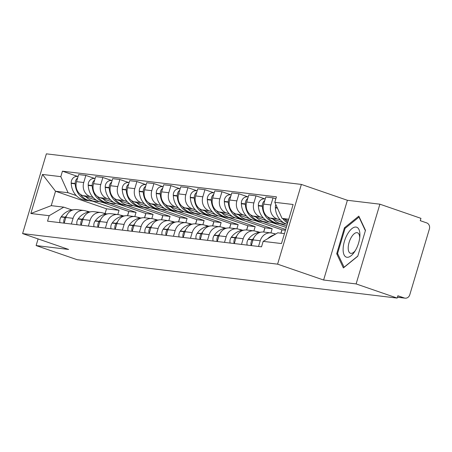 <?xml version="1.0" encoding="UTF-8"?>
<svg xmlns="http://www.w3.org/2000/svg" width="452" height="452" viewBox="0 0 452 452"><rect width="100%" height="100%" fill="white"/><g stroke="black" fill="none" stroke-linecap="round" stroke-linejoin="round"><path stroke-width="0.68" d="M356.119 283.924L379.889 204.185L347.39 200.287L301.371 184.422L46.37 153.844L22.6 233.588L277.601 264.16L323.615 280.025L356.119 283.924L397.184 298.088L77.179 259.719L36.115 245.56L68.619 249.453L22.6 233.588M379.889 204.185L420.953 218.35L420.264 220.672L426.66 222.881A4.87 4.345 96.8 0 1 429.4 228.949L409.789 294.744A4.87 4.345 96.8 0 1 405.082 298.156L397.438 297.235M38.092 238.927L36.115 245.56M397.461 297.15L404.274 297.97L397.879 295.761L397.184 298.088M404.274 297.97A4.87 4.345 96.8 0 0 405.082 298.156M280.387 220.022L277.2 218.926A11.198 9.995 -83.2 0 1 270.901 204.959L273.014 197.869L265.816 197.004L263.702 204.095A11.198 9.995 96.8 0 0 270.002 218.062L284.02 222.898M271.053 232.916L263.855 232.051A11.198 9.995 96.8 0 0 253.03 239.899L260.228 240.758A11.198 9.995 -83.2 0 1 271.053 232.916A11.198 9.995 -83.2 0 1 272.906 233.339L275.398 234.198M260.228 240.758L258.527 246.459M275.833 198.84L273.014 197.869M253.03 239.899L251.329 245.6M263.375 217.983L260.188 216.887A11.198 9.995 -83.2 0 1 253.883 202.92L255.996 195.829L248.798 194.965L246.685 202.055A11.198 9.995 96.8 0 0 252.99 216.022L267.008 220.858M286.709 226.034L279.618 223.587M241.509 244.419L243.21 238.718A11.198 9.995 -83.2 0 1 254.035 230.876A11.198 9.995 -83.2 0 1 255.894 231.3L259.036 232.384M265.041 198.948L255.996 195.829M254.035 230.876L246.837 230.011A11.198 9.995 96.8 0 0 236.012 237.859L234.311 243.56M272.409 222.717L286.269 227.503M246.357 215.943L243.176 214.847A11.198 9.995 -83.2 0 1 236.871 200.88L238.984 193.789L231.786 192.925L229.672 200.016A11.198 9.995 96.8 0 0 235.978 213.982L249.99 218.819M285.67 229.503L262.606 221.548M224.497 242.379L226.198 236.678A11.198 9.995 -83.2 0 1 237.023 228.836A11.198 9.995 -83.2 0 1 238.876 229.26L242.018 230.345M248.029 196.908L238.984 193.789M237.023 228.836L229.825 227.972A11.198 9.995 96.8 0 0 219 235.82L217.299 241.521M255.391 220.678L281.991 229.853L280.997 233.198M229.345 213.903L226.158 212.807A11.198 9.995 -83.2 0 1 219.853 198.84L221.972 191.75L214.768 190.885L212.655 197.976A11.198 9.995 96.8 0 0 218.96 211.943L232.978 216.779M270.917 232.899L272.177 228.678L245.589 219.508M207.485 240.34L209.18 234.639A11.198 9.995 -83.2 0 1 220.005 226.791A11.198 9.995 -83.2 0 1 221.864 227.22L225.006 228.305M231.017 194.868L221.972 191.75M220.005 226.791L212.807 225.932A11.198 9.995 96.8 0 0 201.982 233.78L200.287 239.481M238.379 218.638L264.979 227.814L263.719 232.034M212.327 211.864L209.146 210.768A11.198 9.995 -83.2 0 1 202.841 196.801L204.954 189.71L197.756 188.846L195.643 195.936A11.198 9.995 96.8 0 0 201.948 209.903L215.96 214.74M253.905 230.859L255.16 226.638L228.576 217.468M190.467 238.3L192.168 232.599A11.198 9.995 -83.2 0 1 202.993 224.751A11.198 9.995 -83.2 0 1 204.846 225.181L207.988 226.266M213.999 192.829L204.954 189.71M202.993 224.751L195.795 223.893A11.198 9.995 96.8 0 0 184.97 231.735L183.269 237.436M221.361 216.598L247.962 225.774L246.702 229.995M195.315 209.824L192.128 208.728A11.198 9.995 -83.2 0 1 185.828 194.761L187.942 187.67L180.743 186.806L178.625 193.897A11.198 9.995 96.8 0 0 184.93 207.863L198.948 212.7M236.888 228.819L238.147 224.599L211.559 215.429M173.455 236.26L175.156 230.56A11.198 9.995 -83.2 0 1 185.981 222.712A11.198 9.995 -83.2 0 1 187.834 223.141L190.976 224.226M196.987 190.789L187.942 187.67M185.981 222.712L178.777 221.853A11.198 9.995 96.8 0 0 167.952 229.695L166.257 235.396M204.349 214.559L230.949 223.734L229.689 227.955M178.297 207.784L175.116 206.688A11.198 9.995 -83.2 0 1 168.811 192.721L170.924 185.631L163.726 184.766L161.613 191.857A11.198 9.995 96.8 0 0 167.918 205.824L181.936 210.66M219.875 226.78L221.13 222.559L194.546 213.389M156.437 234.221L158.138 228.52A11.198 9.995 -83.2 0 1 168.963 220.672A11.198 9.995 -83.2 0 1 170.816 221.101L173.963 222.186M179.969 188.75L170.924 185.631M168.963 220.672L161.765 219.813A11.198 9.995 96.8 0 0 150.94 227.655L149.239 233.356M187.337 212.519L213.932 221.695L212.677 225.915M161.285 205.745L158.098 204.649A11.198 9.995 -83.2 0 1 151.799 190.682L153.912 183.591L146.714 182.727L144.6 189.817A11.198 9.995 96.8 0 0 150.9 203.784L164.918 208.621M202.858 224.74L204.118 220.519L177.529 211.35M139.425 232.181L141.126 226.48A11.198 9.995 -83.2 0 1 151.951 218.632A11.198 9.995 -83.2 0 1 153.804 219.062L156.946 220.147M162.957 186.71L153.912 183.591M151.951 218.632L144.753 217.774A11.198 9.995 96.8 0 0 133.928 225.616L132.227 231.317M170.319 210.479L196.919 219.655L195.659 223.876M144.267 203.705L141.086 202.609A11.198 9.995 -83.2 0 1 134.781 188.642L136.894 181.551L129.696 180.687L127.583 187.778A11.198 9.995 96.8 0 0 133.888 201.745L147.906 206.575M185.845 222.7L187.105 218.474L160.517 209.31M122.407 230.141L124.108 224.441A11.198 9.995 -83.2 0 1 134.933 216.593A11.198 9.995 -83.2 0 1 136.792 217.022L139.934 218.107M145.939 184.67L136.894 181.551M134.933 216.593L127.735 215.728A11.198 9.995 96.8 0 0 116.91 223.576L115.209 229.277M153.307 208.44L179.907 217.615L178.647 221.836M127.255 201.665L124.074 200.569A11.198 9.995 -83.2 0 1 117.769 186.597L119.882 179.512L112.684 178.647L110.57 185.738A11.198 9.995 96.8 0 0 116.876 199.705L130.888 204.536M168.828 220.661L170.088 216.435L143.504 207.27M105.395 228.102L107.096 222.401A11.198 9.995 -83.2 0 1 117.921 214.553A11.198 9.995 -83.2 0 1 119.774 214.982L122.916 216.062M128.927 182.631L119.882 179.512M117.921 214.553L110.723 213.689A11.198 9.995 96.8 0 0 99.898 221.536L98.197 227.237M136.289 206.4L162.889 215.576L161.63 219.796M110.243 199.626L107.056 198.53A11.198 9.995 -83.2 0 1 100.751 184.557L102.864 177.466L95.666 176.608L93.553 183.698A11.198 9.995 96.8 0 0 99.858 197.665L113.876 202.496M151.815 218.615L153.075 214.395L126.487 205.231M88.383 226.062L90.078 220.361A11.198 9.995 -83.2 0 1 100.903 212.513A11.198 9.995 -83.2 0 1 102.762 212.943L105.904 214.022M111.915 180.591L102.864 177.466M100.903 212.513L93.705 211.649A11.198 9.995 96.8 0 0 82.88 219.497L81.185 225.198M119.277 204.36L145.877 213.536L144.617 217.757M93.225 197.586L90.044 196.49A11.198 9.995 -83.2 0 1 83.739 182.518L85.852 175.427L78.654 174.568L76.541 181.659A11.198 9.995 96.8 0 0 82.846 195.626L96.858 200.456M134.803 216.576L136.058 212.355L109.474 203.191M71.365 224.022L73.066 218.322A11.198 9.995 -83.2 0 1 83.891 210.474A11.198 9.995 -83.2 0 1 85.744 210.903L88.886 211.982M94.897 178.551L85.852 175.427M83.891 210.474L76.693 209.609A11.198 9.995 96.8 0 0 65.868 217.457L64.167 223.158M102.259 202.321L128.86 211.496L127.6 215.717M136.058 212.355L128.86 211.496M153.075 214.395L145.877 213.536M170.088 216.435L162.889 215.576M187.105 218.474L179.907 217.615M204.118 220.519L196.919 219.655M221.13 222.559L213.932 221.695M238.147 224.599L230.949 223.734M255.16 226.638L247.962 225.774M272.177 228.678L264.979 227.814M285.444 230.266L281.991 229.853M288.743 219.197L282.065 218.395L288.336 220.559M282.065 218.395L274.805 202.304L293.128 204.502L281.483 243.555L263.16 241.357L277.771 232.808L284.449 233.611M117.786 214.536L119.045 210.316L106.502 208.813L55.534 191.236L51.234 205.649L63.777 207.152L49.166 215.7L47.539 221.164L261.533 246.82L263.16 241.357M49.166 215.7L30.843 213.508L42.488 174.449L60.811 176.647L68.077 192.738L55.534 191.236L42.488 174.449M274.805 202.304L276.432 196.84L62.438 171.184L60.811 176.647M301.371 184.422L277.601 264.16M347.39 200.287L323.615 280.025M336.712 253.719L343.379 267.934L357.764 256.244L365.487 230.339L358.82 216.124L344.435 227.814L336.712 253.719L337.864 254.114M106.502 208.813L105.107 213.485M119.045 210.316L92.457 201.146M76.213 195.546L68.077 192.738M63.777 207.152L71.874 209.943M77.885 176.512L62.438 171.184M51.234 205.649L30.843 213.508M345.373 228.136L344.435 227.814M287.828 222.277A18.504 16.515 -83.2 0 1 284.992 219.406M275.861 204.643A6.147 5.486 96.8 0 0 275.37 207.513L275.387 207.863A18.504 16.515 96.8 0 0 287.229 224.282M274.33 234.82A18.504 16.515 96.8 0 0 267.561 238.78M282.856 218.666A18.504 16.515 96.8 0 0 287.574 223.118M359.905 235.351A15.826 7.012 -71 0 0 351.871 228.661A15.826 7.012 -71 0 0 343.119 248.99A15.826 7.012 -71 0 0 354.515 251.866A15.826 7.012 -71 0 0 359.854 236.39A15.826 7.012 -71 0 0 359.905 235.351M359.707 237.882A10.837 4.802 -71 0 0 357.487 232.769A10.837 4.802 -71 0 0 351.537 236.927A10.837 4.802 -71 0 0 348.209 247.679A10.837 4.802 -71 0 0 350.424 253.256A10.837 4.802 -71 0 0 355.317 250.6M344.147 267.307L337.571 253.499L345.057 228.401L358.995 217.073L365.38 230.689M359.317 217.186L358.995 217.073M357.814 256.069L344.028 267.268M253.781 237.978A18.504 16.515 96.8 0 0 252.419 239.622L252.222 239.893A6.147 5.486 96.8 0 0 251.148 245.577M260.917 232.181A18.504 16.515 96.8 0 0 248.442 239.142L248.238 239.419A6.147 5.486 96.8 0 0 247.165 245.097M275.703 234.017A18.504 16.515 96.8 0 0 273.296 233.475M273.042 219.113A18.504 16.515 96.8 0 0 282.398 223.921L278.421 223.446A18.504 16.515 -83.2 0 1 267.533 216.762M282.398 223.921A18.504 16.515 96.8 0 0 286.11 223.898M264.787 200.451A6.147 5.486 96.8 0 0 262.341 205.954L262.352 206.298A18.504 16.515 96.8 0 0 276.675 223.231A18.504 16.515 96.8 0 0 277.551 223.311M265.228 198.97L264.578 198.891A6.147 5.486 96.8 0 0 258.358 205.474L258.374 205.824A18.504 16.515 96.8 0 0 272.692 222.757L276.675 223.231M259.595 232.3A18.504 16.515 96.8 0 0 259.064 232.102A18.504 16.515 96.8 0 0 256.284 231.435M236.763 235.938A18.504 16.515 96.8 0 0 235.407 237.582L235.204 237.854A6.147 5.486 96.8 0 0 234.13 243.538M243.905 230.141A18.504 16.515 96.8 0 0 231.424 237.102L231.226 237.379A6.147 5.486 96.8 0 0 230.153 243.057M256.03 217.073A18.504 16.515 96.8 0 0 265.386 221.881L261.403 221.401A18.504 16.515 -83.2 0 1 250.521 214.723M265.386 221.881A18.504 16.515 96.8 0 0 269.093 221.859M247.769 198.411A6.147 5.486 96.8 0 0 245.323 203.914L245.34 204.259A18.504 16.515 96.8 0 0 259.657 221.192A18.504 16.515 96.8 0 0 260.533 221.271M248.216 196.931L247.566 196.852A6.147 5.486 96.8 0 0 241.34 203.434L241.357 203.784A18.504 16.515 96.8 0 0 255.679 220.717L259.657 221.192M242.583 230.26A18.504 16.515 96.8 0 0 242.046 230.062A18.504 16.515 96.8 0 0 239.272 229.396M219.751 233.899A18.504 16.515 96.8 0 0 218.389 235.543L218.192 235.814A6.147 5.486 96.8 0 0 217.118 241.498M226.887 228.102A18.504 16.515 96.8 0 0 214.412 235.063L214.208 235.339A6.147 5.486 96.8 0 0 213.135 241.018M239.018 215.033A18.504 16.515 96.8 0 0 248.368 219.841L244.391 219.361A18.504 16.515 -83.2 0 1 233.503 212.683M248.368 219.841A18.504 16.515 96.8 0 0 252.08 219.819M230.757 196.371A6.147 5.486 96.8 0 0 228.311 201.869L228.322 202.219A18.504 16.515 96.8 0 0 242.645 219.152A18.504 16.515 96.8 0 0 243.521 219.231M231.198 194.891L230.548 194.812A6.147 5.486 96.8 0 0 224.328 201.394L224.345 201.745A18.504 16.515 96.8 0 0 238.662 218.678L242.645 219.152M281.901 229.825L280.901 233.187M225.571 228.22A18.504 16.515 96.8 0 0 225.034 228.023A18.504 16.515 96.8 0 0 222.254 227.356M202.733 231.859A18.504 16.515 96.8 0 0 201.377 233.503L201.174 233.774A6.147 5.486 96.8 0 0 200.1 239.458M209.875 226.062A18.504 16.515 96.8 0 0 197.394 233.023L197.196 233.3A6.147 5.486 96.8 0 0 196.123 238.978M222 212.994A18.504 16.515 96.8 0 0 231.356 217.802L227.373 217.322A18.504 16.515 -83.2 0 1 216.491 210.643M231.356 217.802A18.504 16.515 96.8 0 0 235.063 217.779M213.739 194.332A6.147 5.486 96.8 0 0 211.293 199.829L211.31 200.179A18.504 16.515 96.8 0 0 225.627 217.113A18.504 16.515 96.8 0 0 226.503 217.192M214.186 192.851L213.536 192.772A6.147 5.486 96.8 0 0 207.315 199.355L207.327 199.705A18.504 16.515 96.8 0 0 221.649 216.638L225.627 217.113M264.889 227.785L263.623 232.029M208.553 226.181A18.504 16.515 96.8 0 0 208.022 225.983A18.504 16.515 96.8 0 0 205.242 225.316M185.721 229.819A18.504 16.515 96.8 0 0 184.359 231.464L184.162 231.735A6.147 5.486 96.8 0 0 183.088 237.419M192.863 224.022A18.504 16.515 96.8 0 0 180.382 230.983L180.178 231.254A6.147 5.486 96.8 0 0 179.105 236.938M204.988 210.954A18.504 16.515 96.8 0 0 214.338 215.762L210.361 215.282A18.504 16.515 -83.2 0 1 199.473 208.604M214.338 215.762A18.504 16.515 96.8 0 0 218.05 215.74M196.727 192.292A6.147 5.486 96.8 0 0 194.281 197.79L194.298 198.14A18.504 16.515 96.8 0 0 208.615 215.073A18.504 16.515 96.8 0 0 209.491 215.152M197.168 190.812L196.518 190.733A6.147 5.486 96.8 0 0 190.298 197.315L190.315 197.665A18.504 16.515 96.8 0 0 204.632 214.598L208.615 215.073M247.877 225.746L246.611 229.983M191.541 224.141A18.504 16.515 96.8 0 0 191.004 223.943A18.504 16.515 96.8 0 0 188.224 223.277M168.703 227.78A18.504 16.515 96.8 0 0 167.347 229.424L167.144 229.695A6.147 5.486 96.8 0 0 166.07 235.379M175.845 221.983A18.504 16.515 96.8 0 0 163.364 228.944L163.166 229.215A6.147 5.486 96.8 0 0 162.093 234.899M187.97 208.914A18.504 16.515 96.8 0 0 197.326 213.723L193.343 213.242A18.504 16.515 -83.2 0 1 182.461 206.564M197.326 213.723A18.504 16.515 96.8 0 0 201.038 213.7M179.715 190.252A6.147 5.486 96.8 0 0 177.263 195.75L177.28 196.1A18.504 16.515 96.8 0 0 191.603 213.033A18.504 16.515 96.8 0 0 192.479 213.112M180.156 188.772L179.506 188.693A6.147 5.486 96.8 0 0 173.285 195.275L173.302 195.62A18.504 16.515 96.8 0 0 187.62 212.559L191.603 213.033M230.859 223.7L229.593 227.944M174.523 222.101A18.504 16.515 96.8 0 0 173.992 221.904A18.504 16.515 96.8 0 0 171.212 221.237M151.691 225.74A18.504 16.515 96.8 0 0 150.335 227.379L150.132 227.655A6.147 5.486 96.8 0 0 149.058 233.339M158.833 219.943A18.504 16.515 96.8 0 0 146.352 226.904L146.149 227.175A6.147 5.486 96.8 0 0 145.075 232.859M170.958 206.875A18.504 16.515 96.8 0 0 180.314 211.683L176.331 211.203A18.504 16.515 -83.2 0 1 165.443 204.524M180.314 211.683A18.504 16.515 96.8 0 0 184.02 211.655M162.697 188.213A6.147 5.486 96.8 0 0 160.251 193.71L160.268 194.061A18.504 16.515 96.8 0 0 174.585 210.994A18.504 16.515 96.8 0 0 175.461 211.073M163.138 186.732L162.488 186.653A6.147 5.486 96.8 0 0 156.268 193.236L156.285 193.58A18.504 16.515 96.8 0 0 170.607 210.519L174.585 210.994M213.847 221.661L212.581 225.904M157.511 220.056A18.504 16.515 96.8 0 0 156.974 219.864A18.504 16.515 96.8 0 0 154.194 219.197M134.679 223.7A18.504 16.515 96.8 0 0 133.317 225.339L133.12 225.616A6.147 5.486 96.8 0 0 132.046 231.294M141.815 217.904A18.504 16.515 96.8 0 0 129.34 224.864L129.136 225.136A6.147 5.486 96.8 0 0 128.063 230.819M153.94 204.835A18.504 16.515 96.8 0 0 163.296 209.643L159.319 209.163A18.504 16.515 -83.2 0 1 148.431 202.485M163.296 209.643A18.504 16.515 96.8 0 0 167.008 209.615M145.685 186.173A6.147 5.486 96.8 0 0 143.233 191.671L143.25 192.021A18.504 16.515 96.8 0 0 157.573 208.954A18.504 16.515 96.8 0 0 158.449 209.033M146.126 184.693L145.476 184.614A6.147 5.486 96.8 0 0 139.256 191.196L139.272 191.541A18.504 16.515 96.8 0 0 153.59 208.479L157.573 208.954M196.829 219.621L195.563 223.864M140.493 218.017A18.504 16.515 96.8 0 0 139.962 217.824A18.504 16.515 96.8 0 0 137.182 217.158M117.661 221.661A18.504 16.515 96.8 0 0 116.305 223.299L116.102 223.576A6.147 5.486 96.8 0 0 115.028 229.254M124.803 215.864A18.504 16.515 96.8 0 0 112.322 222.825L112.124 223.096A6.147 5.486 96.8 0 0 111.051 228.78M136.928 202.79A18.504 16.515 96.8 0 0 146.284 207.604L142.301 207.123A18.504 16.515 -83.2 0 1 131.419 200.445M146.284 207.604A18.504 16.515 96.8 0 0 149.991 207.575M128.667 184.133A6.147 5.486 96.8 0 0 126.221 189.631L126.238 189.981A18.504 16.515 96.8 0 0 140.555 206.914A18.504 16.515 96.8 0 0 141.431 206.993M129.114 182.653L128.464 182.574A6.147 5.486 96.8 0 0 122.238 189.156L122.255 189.501A18.504 16.515 96.8 0 0 136.577 206.44L140.555 206.914M179.817 217.582L178.551 221.825M123.481 215.977A18.504 16.515 96.8 0 0 122.944 215.785A18.504 16.515 96.8 0 0 120.17 215.118M100.649 219.621A18.504 16.515 96.8 0 0 99.287 221.26L99.09 221.536A6.147 5.486 96.8 0 0 98.016 227.215M107.785 213.824A18.504 16.515 96.8 0 0 95.31 220.785L95.106 221.056A6.147 5.486 96.8 0 0 94.033 226.74M119.916 200.75A18.504 16.515 96.8 0 0 129.266 205.564L125.289 205.084A18.504 16.515 -83.2 0 1 114.401 198.405M129.266 205.564A18.504 16.515 96.8 0 0 132.978 205.536M111.655 182.094A6.147 5.486 96.8 0 0 109.209 187.591L109.22 187.942A18.504 16.515 96.8 0 0 123.543 204.875A18.504 16.515 96.8 0 0 124.419 204.954M112.096 180.614L111.446 180.534A6.147 5.486 96.8 0 0 105.226 187.117L105.243 187.461A18.504 16.515 96.8 0 0 119.56 204.4L123.543 204.875M162.799 215.542L161.539 219.785M106.469 213.937A18.504 16.515 96.8 0 0 105.932 213.745A18.504 16.515 96.8 0 0 103.152 213.078M83.631 217.582A18.504 16.515 96.8 0 0 82.275 219.22L82.072 219.497A6.147 5.486 96.8 0 0 80.998 225.175M90.773 211.785A18.504 16.515 96.8 0 0 78.292 218.745L78.094 219.017A6.147 5.486 96.8 0 0 77.021 224.7M102.898 198.71A18.504 16.515 96.8 0 0 112.254 203.524L108.271 203.044A18.504 16.515 -83.2 0 1 97.389 196.366M112.254 203.524A18.504 16.515 96.8 0 0 115.961 203.496M94.637 180.054A6.147 5.486 96.8 0 0 92.191 185.552L92.208 185.902A18.504 16.515 96.8 0 0 106.525 202.835A18.504 16.515 96.8 0 0 107.401 202.914M95.084 178.574L94.434 178.495A6.147 5.486 96.8 0 0 88.213 185.077L88.225 185.422A18.504 16.515 96.8 0 0 102.547 202.36L106.525 202.835M145.787 213.502L144.521 217.745M89.451 211.898A18.504 16.515 96.8 0 0 88.92 211.705A18.504 16.515 96.8 0 0 86.14 211.039M66.619 215.542A18.504 16.515 96.8 0 0 65.257 217.18L65.06 217.457A6.147 5.486 96.8 0 0 63.986 223.135M73.761 209.745A18.504 16.515 96.8 0 0 61.28 216.706L61.076 216.977A6.147 5.486 96.8 0 0 60.003 222.661M85.886 196.671A18.504 16.515 96.8 0 0 95.236 201.479L91.259 201.004A18.504 16.515 -83.2 0 1 80.371 194.326M95.236 201.479A18.504 16.515 96.8 0 0 98.948 201.456M77.625 178.015A6.147 5.486 96.8 0 0 75.179 183.512L75.196 183.862A18.504 16.515 96.8 0 0 89.513 200.795A18.504 16.515 96.8 0 0 90.389 200.874M78.066 176.529L77.416 176.455A6.147 5.486 96.8 0 0 71.196 183.037L71.213 183.382A18.504 16.515 96.8 0 0 85.53 200.315L89.513 200.795M128.775 211.463L127.509 215.706M82.846 195.626L90.044 196.49M99.858 197.665L107.056 198.53M116.876 199.705L124.074 200.569M133.888 201.745L141.086 202.609M150.9 203.784L158.098 204.649M167.918 205.824L175.116 206.688M184.93 207.863L192.128 208.728M201.948 209.903L209.146 210.768M218.96 211.943L226.158 212.807M235.978 213.982L243.176 214.847M252.99 216.022L260.188 216.887M270.002 218.062L277.2 218.926M82.88 219.497L90.078 220.361M99.898 221.536L107.096 222.401M116.91 223.576L124.108 224.441M133.928 225.616L141.126 226.48M150.94 227.655L158.138 228.52M167.952 229.695L175.156 230.56M184.97 231.735L192.168 232.599M201.982 233.78L209.18 234.639M219 235.82L226.198 236.678M236.012 237.859L243.21 238.718M65.868 217.457L73.066 218.322M93.553 183.698L100.751 184.557M110.57 185.738L117.769 186.597M127.583 187.778L134.781 188.642M144.6 189.817L151.799 190.682M161.613 191.857L168.811 192.721M178.625 193.897L185.828 194.761M195.643 195.936L202.841 196.801M212.655 197.976L219.853 198.84M229.672 200.016L236.871 200.88M246.685 202.055L253.883 202.92M263.702 204.095L270.901 204.959M76.541 181.659L83.739 182.518M275.37 207.513L277.257 207.739M275.387 207.863L277.421 208.106M248.238 239.419L252.222 239.893M258.358 205.474L262.341 205.954M248.442 239.142L252.419 239.622M258.374 205.824L262.352 206.298M231.226 237.379L235.204 237.854M241.34 203.434L245.323 203.914M231.424 237.102L235.407 237.582M241.357 203.784L245.34 204.259M214.208 235.339L218.192 235.814M224.328 201.394L228.311 201.869M214.412 235.063L218.389 235.543M224.345 201.745L228.322 202.219M197.196 233.3L201.174 233.774M207.315 199.355L211.293 199.829M197.394 233.023L201.377 233.503M207.327 199.705L211.31 200.179M180.178 231.254L184.162 231.735M190.298 197.315L194.281 197.79M180.382 230.983L184.359 231.464M190.315 197.665L194.298 198.14M163.166 229.215L167.144 229.695M173.285 195.275L177.263 195.75M163.364 228.944L167.347 229.424M173.302 195.62L177.28 196.1M146.149 227.175L150.132 227.655M156.268 193.236L160.251 193.71M146.352 226.904L150.335 227.379M156.285 193.58L160.268 194.061M129.136 225.136L133.12 225.616M139.256 191.196L143.233 191.671M129.34 224.864L133.317 225.339M139.272 191.541L143.25 192.021M112.124 223.096L116.102 223.576M122.238 189.156L126.221 189.631M112.322 222.825L116.305 223.299M122.255 189.501L126.238 189.981M95.106 221.056L99.09 221.536M105.226 187.117L109.209 187.591M95.31 220.785L99.287 221.26M105.243 187.461L109.22 187.942M78.094 219.017L82.072 219.497M88.213 185.077L92.191 185.552M78.292 218.745L82.275 219.22M88.225 185.422L92.208 185.902M61.076 216.977L65.06 217.457M71.196 183.037L75.179 183.512M61.28 216.706L65.257 217.18M71.213 183.382L75.196 183.862"/></g></svg>
